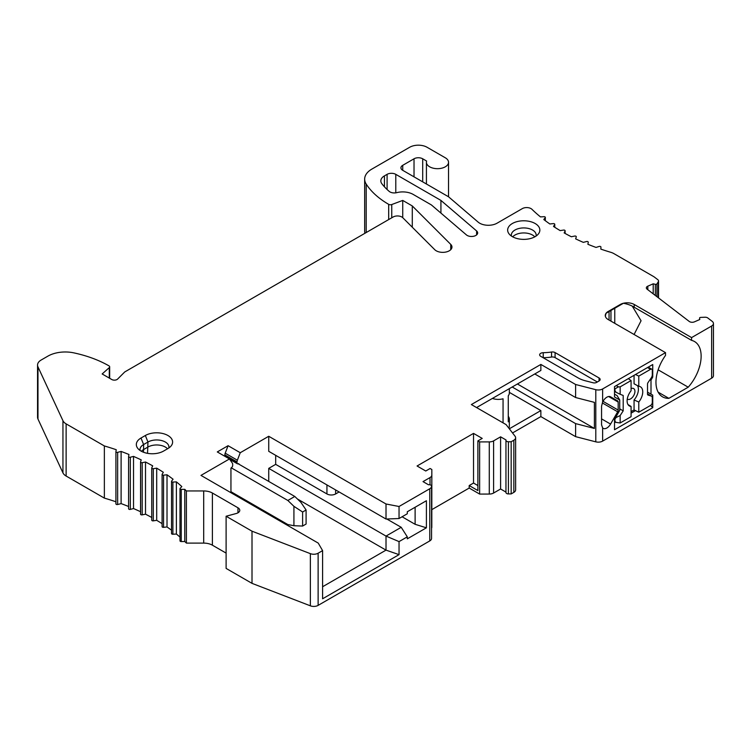 <?xml version="1.0" encoding="UTF-8"?>
<svg xmlns="http://www.w3.org/2000/svg" width="751" height="751" viewBox="0 0 751 751"><rect width="100%" height="100%" fill="white"/><g stroke="black" fill="none" stroke-linecap="round" stroke-linejoin="round"><path stroke-width="1.13" d="M230.942 492.703L230.942 468.126L231.693 467.479A1.84 1.061 120 0 0 232.679 465.451L232.679 464.409A3.689 2.131 120 0 0 232.341 463.114L229.459 458.955L217.292 451.933L228.088 445.7L240.254 452.722L237.372 460.213A3.689 2.131 120 0 0 237.025 461.903L237.025 462.935A1.84 1.061 120 0 0 237.41 463.78A1.84 1.061 120 0 0 238.011 463.827L238.762 463.611L238.762 464.118M229.459 458.955L200.977 475.402L318.246 543.104L322.592 550.633L318.124 553.215L318.124 605.381L429.76 540.927A6.139 3.548 0 0 0 431.553 538.411A6.139 3.548 0 0 0 431.553 538.345L431.553 486.329M634.21 304.474A9.829 5.67 0 0 0 623.424 303.254C627.845 304.127 631.441 305.45 634.21 307.243L634.21 304.474L691.587 337.593L711.648 326.009A6.139 3.548 0 0 0 713.45 323.503A6.139 3.548 0 0 0 712.211 321.372L708.043 318.171A3.314 1.915 0 0 0 704.936 317.232L700.674 317.41A1.211 0.704 0 0 0 699.547 318.105A1.211 0.704 0 0 0 699.557 318.18L699.791 319.513L694.393 321.86A3.689 2.131 180 0 1 689.23 321.437L647.09 289.154A3.689 2.131 180 0 1 646.348 287.877A3.689 2.131 180 0 1 647.813 286.169L653.21 283.822L655.351 284.319A1.211 0.704 0 0 0 656.947 283.906L658.327 281.672A3.689 2.131 0 0 0 658.543 280.958A3.689 2.131 0 0 0 657.801 279.682L654.562 277.203A12.288 7.097 180 0 0 653.436 276.452L613.867 253.603A12.288 7.097 0 0 0 610.826 252.317A196.565 113.485 180 0 1 600.856 249.125L600.941 247.098A1.23 0.713 0 0 0 600.941 247.079A1.23 0.713 0 0 0 599.129 246.45L596.031 247.426A196.565 113.485 180 0 1 587.892 244.282L588.268 242.263A1.23 0.713 0 0 0 588.268 242.188A1.23 0.713 0 0 0 586.54 241.54L583.32 242.366A196.565 113.485 180 0 1 575.642 238.865L576.28 236.865A1.23 0.713 0 0 0 576.299 236.743A1.23 0.713 0 0 0 574.665 236.067L571.342 236.753A196.565 113.485 180 0 1 564.161 232.913L565.071 230.951A1.23 0.713 0 0 0 565.109 230.764A1.23 0.713 0 0 0 563.56 230.078L560.162 230.604A196.565 113.485 180 0 1 553.515 226.455L554.698 224.54A1.23 0.713 0 0 0 554.764 224.305A1.23 0.713 0 0 0 553.309 223.61L549.845 223.976A196.565 113.485 180 0 1 543.79 219.536L545.226 217.687A1.23 0.713 0 0 0 545.329 217.396A1.23 0.713 0 0 0 543.968 216.692L540.467 216.898A196.565 113.485 180 0 1 531.961 209.313A6.139 3.548 0 0 0 522.339 208.609L497.059 223.197A12.288 7.097 180 0 1 478.19 222.155L448.544 196.781L402.733 170.327A6.139 3.548 0 0 1 400.931 167.82A6.139 3.548 0 0 1 402.733 165.314L414.026 158.79A6.139 3.548 0 0 1 422.71 158.79L426.634 161.061A11.058 6.383 0 0 0 426.427 162.3A11.058 6.383 0 0 0 437.486 168.684A11.058 6.383 0 0 0 448.535 162.3A11.058 6.383 0 0 0 445.305 157.794L427.056 147.262A12.288 7.097 0 0 0 409.68 147.262L371.858 169.097A24.567 14.185 0 0 0 364.657 179.132A24.567 14.185 0 0 0 366.197 184.07A98.287 56.747 0 0 0 388.68 204.347A2.46 1.418 0 0 0 391.759 204.535L402.733 200.423L412.29 205.943L450.731 244.375A9.219 5.323 180 0 1 451.961 247.032A9.219 5.323 180 0 1 445.136 252.176A9.219 5.323 180 0 1 434.763 249.698L402.799 217.734A6.139 3.548 0 0 0 393.139 216.992L124.741 371.952L117.607 379.086A3.689 2.131 180 0 1 111.805 379.527L102.155 373.96L109.28 367.624A2.46 1.418 0 0 0 109.674 366.854A2.46 1.418 0 0 0 108.951 365.85A98.287 56.747 0 0 0 73.833 352.867A24.567 14.185 0 0 0 47.895 356.134L41.145 360.029A12.288 7.097 0 0 0 37.55 365.042A12.288 7.097 0 0 0 37.972 366.882L62.943 420.691A12.288 7.097 0 0 0 66.126 423.874L104.361 445.953A196.565 113.485 180 0 1 116.264 449.727L115.917 451.614A1.23 0.713 0 0 0 115.917 451.689A1.23 0.713 0 0 0 117.644 452.337L121.108 451.445A196.565 113.485 180 0 1 128.956 454.486L128.59 456.505A1.23 0.713 0 0 0 128.59 456.58A1.23 0.713 0 0 0 130.317 457.228L133.528 456.401A196.565 113.485 180 0 1 141.216 459.894L140.578 461.893A1.23 0.713 0 0 0 140.559 462.025A1.23 0.713 0 0 0 142.192 462.691L145.516 462.015A196.565 113.485 180 0 1 152.697 465.855L151.786 467.817A1.23 0.713 0 0 0 151.749 468.004A1.23 0.713 0 0 0 153.298 468.69L156.696 468.155A196.565 113.485 180 0 1 163.343 472.304L162.16 474.228A1.23 0.713 0 0 0 162.094 474.463A1.23 0.713 0 0 0 163.549 475.158L167.013 474.792A196.565 113.485 180 0 1 173.068 479.222L171.632 481.081A1.23 0.713 0 0 0 171.528 481.372A1.23 0.713 0 0 0 172.89 482.076L176.391 481.87A196.565 113.485 180 0 1 181.826 486.564L180.146 488.347A1.23 0.713 0 0 0 179.996 488.685A1.23 0.713 0 0 0 181.254 489.399L184.784 489.342A196.565 113.485 180 0 1 186.398 490.947L203.699 490.947A12.288 7.097 180 0 1 212.392 493.022L237.973 507.798A6.139 3.548 180 0 1 239.776 510.305A6.139 3.548 180 0 1 236.227 513.515L226.107 516.237L252.007 531.192L310.37 553.656A6.139 3.548 0 0 0 318.124 553.215M605.306 316.011L606.048 313.289L623.424 303.254A9.829 5.67 0 0 0 620.307 304.474L608.141 311.496A9.829 5.67 0 0 0 606.048 313.289A9.829 5.67 0 0 0 605.268 315.504A9.829 5.67 0 0 0 608.141 319.513L665.517 352.641L665.517 355.411A31.946 18.446 120 0 0 662.579 396.857A31.946 18.446 120 0 0 668.888 398.349L688.216 387.187A31.946 18.446 120 0 0 694.525 341.536A31.946 18.446 120 0 0 691.587 340.372L691.587 337.593M240.254 452.722L268.736 436.275L386.014 503.987L399.044 506.493L429.76 488.76A6.139 3.548 0 0 0 431.553 486.254A6.139 3.548 0 0 0 431.553 486.179A2.46 1.418 0 0 0 431.553 486.132A2.46 1.418 0 0 0 428.464 484.761L423.02 481.616L430.013 477.58A6.139 3.548 0 0 0 431.806 475.083L431.834 469.506L430.098 468.502L425.751 471.008L417.068 465.995L473.534 433.393L482.217 438.406L477.88 440.912L479.626 441.917L489.277 441.907A6.139 3.548 0 0 0 493.604 440.865L500.598 436.829L506.043 439.973A2.46 1.418 0 0 0 505.958 440.339A2.46 1.418 0 0 0 508.418 441.757L511.168 441.757L513.834 440.217A6.139 3.548 0 0 0 515.627 437.711A6.139 3.548 0 0 0 515.102 436.275L506.108 424.615L471.365 404.554L540.861 364.432L575.613 384.493L595.796 389.685A6.139 3.548 0 0 0 602.64 388.952L665.517 352.641M389.196 191.383A83.539 48.233 180 0 1 381.874 183.751A12.288 7.097 180 0 1 380.832 180.897A12.288 7.097 180 0 1 384.437 175.875L387.094 174.345A6.139 3.548 180 0 1 395.786 174.345L440.921 200.404L476.613 230.951A6.139 3.548 180 0 1 477.664 232.932A6.139 3.548 180 0 1 473.318 236.321A6.139 3.548 180 0 1 466.427 234.913L431.403 204.939L413.163 194.406A14.738 8.514 0 0 0 396.763 192.641A6.139 3.548 180 0 1 389.196 191.383M551.563 352.022A37.437 21.61 0 0 1 543.236 352.698A3.689 2.131 0 0 0 539.65 354.819A3.689 2.131 0 0 0 540.729 356.331L578.054 377.875A24.567 14.185 0 0 0 585.433 380.804L593.149 382.785A3.07 1.774 0 0 0 596.566 382.419L599.063 380.982A3.689 2.131 0 0 0 600.143 379.48A3.689 2.131 0 0 0 599.063 377.969L555.083 352.576A3.689 2.131 0 0 0 551.563 352.022L551.563 357.035A37.437 21.61 180 0 1 543.236 357.711A3.689 2.131 0 0 0 543.123 357.711M512.37 236.649A16.1 9.294 180 0 1 509.178 234.021A16.1 9.294 180 0 1 514.51 222.465A16.1 9.294 180 0 1 535.134 223.507A16.1 9.294 180 0 1 538.336 234.021A16.1 9.294 180 0 1 512.37 236.649M141 438.021L145.347 435.505A15.968 9.219 180 0 1 165.811 434.482A15.968 9.219 180 0 1 171.106 445.944A15.968 9.219 180 0 1 167.933 448.554L163.587 451.06A15.968 9.219 180 0 1 137.837 448.45A15.968 9.219 180 0 1 141 438.021L143.61 444.536L147.956 442.029A12.288 7.097 180 0 1 161.343 440.49A12.288 7.097 180 0 1 168.928 447.042A12.288 7.097 180 0 1 168.815 448M228.088 445.7L225.206 453.191A3.689 2.131 -60 0 0 224.859 454.881L224.859 455.913A1.84 1.061 -60 0 0 224.924 456.336M232.247 492.449L231.383 492.956M268.736 436.275L268.736 451.323L386.014 519.035L399.044 518.528L407.295 513.768L407.295 511.76L426.408 500.729L426.408 527.812L415.115 524.301L402.085 516.772M386.821 519.007L401.212 527.305L386.014 536.083L268.736 468.38L275.683 464.362L275.683 455.341M268.736 468.38L268.736 481.419M241.803 497.969L240.93 498.467M386.014 503.987L386.014 519.035M335.622 489.943L335.622 493.951L339.095 491.952M335.622 493.951A6.139 3.548 180 0 1 326.938 493.951L275.683 464.362M426.408 527.812L407.295 538.842L407.295 536.843L399.044 541.602L399.044 554.642L322.592 598.782L322.592 550.633M401.212 527.305L407.295 536.843M415.115 507.244L415.115 524.301M399.044 506.493L399.044 518.528M431.553 528.244A6.139 3.548 0 0 0 431.806 527.249L431.834 469.506M473.534 433.393L473.534 483.043L477.88 485.559M431.834 509.629L469.197 488.056L469.197 485.55L473.534 483.043M477.88 440.912L477.88 490.563L469.197 485.55M479.626 441.917L479.626 494.074L469.197 488.056M364.657 179.132L364.657 231.289A24.567 14.185 0 0 0 364.902 233.298M37.55 365.042L37.55 417.209A12.288 7.097 0 0 0 37.972 419.039L62.943 472.858A12.288 7.097 0 0 0 66.126 476.04L104.361 498.11A196.565 113.485 180 0 1 115.917 501.771M115.917 451.764L115.917 503.78A1.23 0.713 0 0 0 115.917 503.855A1.23 0.713 0 0 0 117.644 504.503L121.108 503.611A196.565 113.485 180 0 1 128.59 506.493M128.59 456.655L128.59 508.671A1.23 0.713 0 0 0 128.59 508.737A1.23 0.713 0 0 0 130.317 509.394L133.528 508.558A196.565 113.485 180 0 1 140.559 511.741M140.578 462.156L140.578 514.059A1.23 0.713 0 0 0 140.559 514.191A1.23 0.713 0 0 0 142.192 514.857L145.516 514.182A196.565 113.485 180 0 1 151.749 517.486M151.786 519.983A1.23 0.713 0 0 0 151.749 520.161A1.23 0.713 0 0 0 153.298 520.847L156.696 520.321A196.565 113.485 180 0 1 162.094 523.663M162.16 526.385A1.23 0.713 0 0 0 162.094 526.62A1.23 0.713 0 0 0 163.549 527.324L167.013 526.949A196.565 113.485 180 0 1 171.528 530.215M171.632 533.248A1.23 0.713 0 0 0 171.528 533.539A1.23 0.713 0 0 0 172.89 534.243L176.391 534.027A196.565 113.485 180 0 1 179.996 537.087M180.146 540.513A1.23 0.713 0 0 0 179.996 540.851A1.23 0.713 0 0 0 181.254 541.565L184.784 541.509A196.565 113.485 180 0 1 186.398 543.104L203.699 543.104A12.288 7.097 180 0 1 212.392 545.188L226.107 553.102M226.107 516.237L226.107 568.404L252.007 583.358L310.37 605.822A6.139 3.548 0 0 0 318.124 605.381M479.626 494.074L489.277 494.064A6.139 3.548 0 0 0 493.604 493.032L500.598 488.995L505.958 492.083M506.043 492.13A2.46 1.418 0 0 0 505.958 492.506A2.46 1.418 0 0 0 508.418 493.923L511.168 493.923L513.834 492.384A6.139 3.548 0 0 0 515.627 489.877L515.627 437.711M512.539 432.942L540.861 416.589L575.613 436.65L595.796 441.841A6.139 3.548 0 0 0 602.64 441.109L711.648 378.175A6.139 3.548 0 0 0 713.45 375.669L713.45 323.503M602.64 427.901A7.369 4.253 120 0 0 603.194 428.342A7.369 4.253 120 0 0 610.572 424.08L617.669 411.792A2.46 1.418 120 0 0 618.176 410.074L618.176 402.038A2.46 1.418 120 0 0 617.669 400.921L610.572 396.819A7.369 4.253 120 0 0 602.64 402.16L601.56 406.15L601.56 424.906L602.64 427.901L602.64 441.109M649.681 380.156L651.004 380.09L651.004 394.134L647.522 392.125L652.741 395.129L652.741 407.671L614.515 429.741L614.515 419.377L619.725 410.356L619.725 399.973L614.515 396.969L614.515 386.605L652.741 364.535L652.741 377.077L651.924 376.608M651.004 380.09L652.741 377.077M652.741 395.129L651.004 394.134M688.216 387.187L658.139 369.821M634.088 334.495L641.063 320.761L632.323 306.23M634.21 307.243L691.587 340.372M668.888 398.349L658.139 392.144M605.466 314.998L605.466 316.65M609.061 320.048L609.061 311.468M617.669 400.921L610.554 396.81M575.613 384.493L575.613 397.532L594.398 402.367L594.398 428.445L517.401 383.986M512.191 387L575.613 423.611L575.613 436.65M575.613 423.611L594.398 428.445M534.778 373.96L575.613 397.532M540.861 364.432L540.861 370.45L476.575 407.568M509.319 428.783L540.861 410.572L540.861 416.589M540.861 410.572L509.347 392.379M508.803 428.108A11.058 6.383 0 0 0 509.347 426.117L509.347 419.096A11.058 6.383 0 0 0 508.267 416.345M503.057 422.851L503.057 398.781A11.058 6.383 0 0 1 492.412 398.424M509.347 388.642L509.347 393.017A11.058 6.383 0 0 1 508.267 395.768L508.267 421.846A11.058 6.383 0 0 0 509.347 419.096M511.168 441.757L511.168 493.923M500.598 436.829L500.598 488.995M614.515 420.71L615.961 422.381L620.157 422.973L631.075 416.674L631.075 406.469A11.058 6.383 -60 0 1 629.404 405.962A11.058 6.383 -60 0 1 631.075 390.755L631.075 380.56L628.296 378.645M631.075 411.651L634.06 409.933L638.782 412.215L650.563 405.418L652.741 407.671M614.515 422.719L615.529 422.128M631.075 413.163L635.477 410.619M614.515 394.134L617.115 395.636L619.725 399.973M650.563 405.418A2.46 1.418 120 0 0 652.3 402.405L652.3 397.87A3.689 2.131 120 0 0 651.539 396.181A3.689 2.131 120 0 0 651.286 396.077L648.038 395.073A1.84 1.061 -60 0 1 647.906 395.017A1.84 1.061 -60 0 1 647.522 394.172L647.522 384.061A1.84 1.061 -60 0 1 648.038 382.569L651.286 377.819A3.689 2.131 120 0 0 652.3 374.843L652.3 370.309A2.46 1.418 120 0 0 651.793 369.182A2.46 1.418 120 0 0 650.563 369.304L638.782 376.11L635.477 374.505M614.515 391.393L616.186 392.351L614.947 390.82L614.947 388.868L618.42 386.859L620.157 386.859L631.075 380.56M638.782 412.215L638.782 402.02A11.058 6.383 -60 0 0 640.453 386.812A11.058 6.383 -60 0 0 638.782 386.305L638.782 376.11M634.06 409.933L634.06 399.964L638.782 402.02M634.06 399.964A11.058 6.383 120 0 0 637.449 385.592M634.06 375.322L634.06 383.789L638.782 386.305M627.263 399.034A6.139 3.548 120 0 0 627.329 399.081A6.139 3.548 120 0 0 632.126 397.683A6.139 3.548 120 0 0 634.933 391.374A6.139 3.548 120 0 0 633.459 388.464A6.139 3.548 120 0 0 631.075 388.614M627.967 404.517L631.075 406.469M620.157 422.973L620.157 415.547L623.199 410.853L623.199 395.467L620.157 394.275L620.157 386.859M614.947 420.964L614.947 419.011L616.186 417.472L620.157 415.547M623.199 410.853L619.725 408.844M616.186 392.351L620.157 394.275M653.21 283.822L653.21 293.848M402.733 200.423L402.733 217.668M412.29 205.943L412.29 227.215M104.361 445.953L104.361 498.11M121.108 451.445L121.108 503.611M133.528 456.401L133.528 508.558M145.516 462.015L145.516 514.182M156.696 468.155L156.696 520.321M167.013 474.792L167.013 526.949M176.391 481.87L176.391 534.027M184.784 489.342L184.784 541.509M186.398 490.947L186.398 543.104M252.007 531.192L252.007 583.358M440.921 200.404L440.921 213.087M399.044 541.602L386.014 536.083L386.014 550.126L322.592 586.747M399.044 554.642L386.014 550.126L297.405 498.974M238.18 463.78L294.796 496.467L300.879 502.316L306.089 510.004L302.615 512.013L293.923 506.324L287.849 500.476L231.289 467.826M293.923 506.324L293.923 525.719L302.615 526.057L306.089 524.048L306.089 510.004M230.942 491.698L287.849 524.555L293.923 525.719M294.796 496.467L287.849 500.476M302.615 512.013L302.615 526.057M597.327 381.987L555.083 357.598A3.689 2.131 0 0 0 551.563 357.035M511.459 236.077A12.41 7.163 180 0 1 511.337 235.091A12.41 7.163 180 0 1 519.007 228.473A12.41 7.163 180 0 1 532.534 230.022A12.41 7.163 180 0 1 536.167 235.091A12.41 7.163 180 0 1 536.045 236.077M534.796 236.837A12.41 7.163 0 0 0 532.534 235.044A12.41 7.163 0 0 0 512.708 236.837M140.127 450.506A12.288 7.097 180 0 1 140.015 449.549A12.288 7.097 180 0 1 143.61 444.536L143.61 449.549A12.288 7.097 0 0 0 141.404 451.285M167.529 448.779A12.288 7.097 0 0 0 147.956 447.042L143.61 449.549L143.441 452.205M237.372 460.213L225.206 453.191M237.025 462.935L224.859 455.913M237.025 461.903L224.859 454.881M326.938 484.93L326.938 493.951M429.76 488.76L429.76 540.927M430.013 477.58L430.013 484.817M431.806 475.083L431.806 527.249M658.327 281.672L658.327 297.762M656.947 283.906L656.947 296.711M711.648 326.009L711.648 378.175M602.64 388.952L602.64 402.16M620.307 304.972L620.307 304.474M608.141 311.994L608.141 311.496M614.759 308.173L614.759 323.334M610.957 310.37L610.957 321.137M595.796 389.685L595.796 441.841M617.669 411.792L602.311 402.921M610.572 424.08L601.56 418.88M618.176 410.074L603.044 401.344M618.176 402.038L608.62 396.528M513.834 440.217L513.834 492.384M508.418 441.757L508.418 493.923M493.604 440.865L493.604 493.032M489.277 441.907L489.277 494.064M650.563 369.304L647.522 367.549M618.42 386.859L616.252 385.601M647.522 393.899L651.286 396.077M614.515 391.384L615.764 392.106M647.813 286.169L647.813 289.708M655.351 284.319L655.351 295.481M565.071 230.951L565.071 233.42M554.698 224.54L554.698 227.224M545.226 217.687L545.226 220.634M402.733 165.314L402.733 170.327M414.026 158.79L414.026 176.851M422.71 158.79L422.71 181.864M366.197 184.07L366.197 232.547M388.68 204.347L388.68 219.564M391.759 204.535L391.759 217.79M450.731 244.375L450.731 249.698M109.28 367.624L109.28 378.072M37.972 366.882L37.972 419.039M62.943 420.691L62.943 472.858M66.126 423.874L66.126 476.04M117.644 452.337L117.644 504.503M130.317 457.228L130.317 509.394M142.192 462.691L142.192 514.857M153.298 468.69L153.298 520.847M163.549 475.158L163.549 527.324M172.89 482.076L172.89 534.243M181.254 489.399L181.254 541.565M203.699 490.947L203.699 543.104M212.392 493.022L212.392 545.188M237.973 507.798L237.973 512.811M310.37 553.656L310.37 605.822M384.437 175.875L384.437 186.811M387.094 174.345L387.094 189.505M395.786 174.345L395.786 192.838M476.613 230.951L476.613 234.913M599.063 377.969L599.063 380.982M543.236 352.698L543.236 357.711M555.083 352.576L555.083 357.598M145.347 435.505L147.956 442.029L147.543 453.341M237.41 463.78L229.731 459.349M431.553 538.411L431.553 486.132M658.543 297.931L658.543 280.958M505.958 492.506L505.958 440.339M651.793 369.182L648.244 367.136M647.522 393.862L651.539 396.181M615.961 422.381L614.515 421.546M565.109 233.448L565.109 230.764M554.764 227.271L554.764 224.305M545.329 220.71L545.329 217.396M448.535 196.771L448.535 162.3M426.427 184.004L426.427 162.3M109.674 378.297L109.674 366.854M115.917 503.855L115.917 451.689M128.59 508.737L128.59 456.58M140.559 514.191L140.559 462.025M151.749 520.161L151.749 468.004M162.094 526.62L162.094 474.463M171.528 533.539L171.528 481.372M179.996 540.851L179.996 488.685"/></g></svg>
